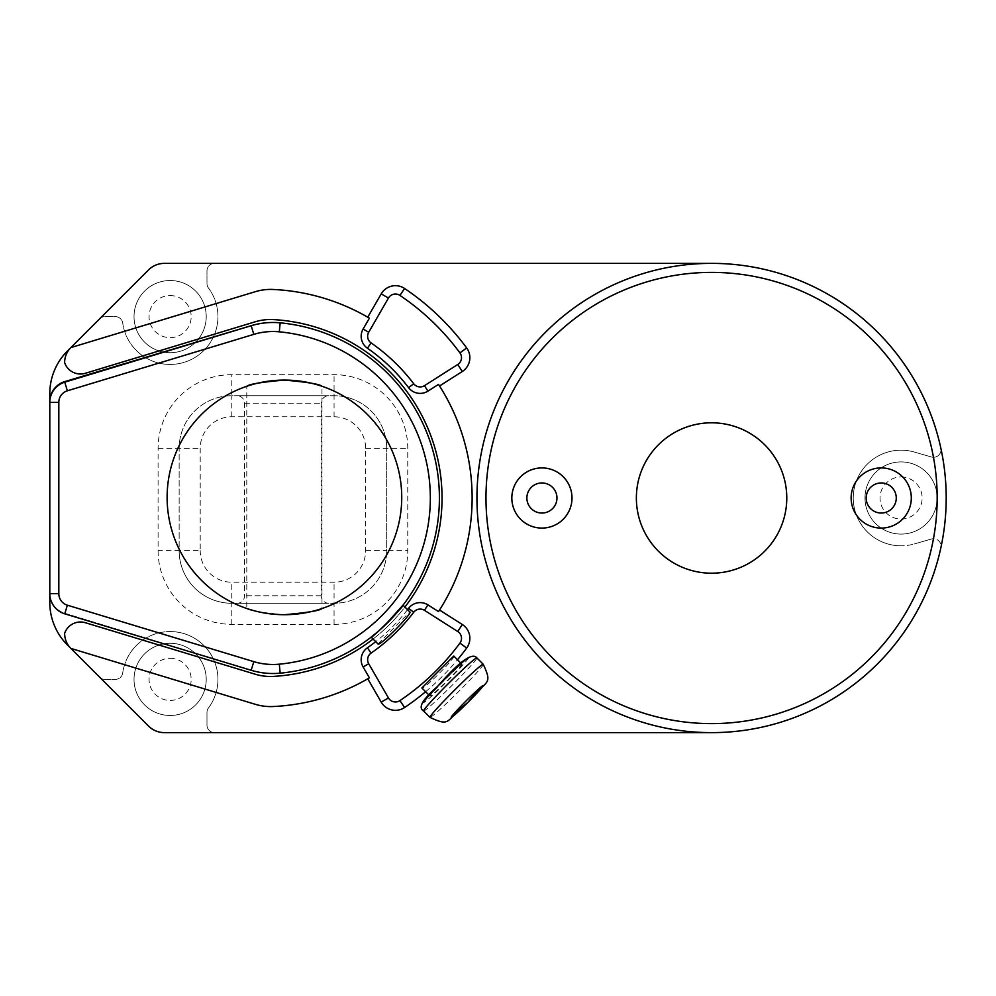 <?xml version="1.0" encoding="UTF-8"?>
<svg xmlns="http://www.w3.org/2000/svg" width="996" height="996" viewBox="0 0 996 996"><rect width="100%" height="100%" fill="white"/><g stroke="black" fill="none" stroke-linecap="round" stroke-linejoin="round"><path stroke-width="0.75" stroke-dasharray="4.98 3.74" d="M711.567 732.633A234.633 234.633 0 0 0 946.2 498A234.633 234.633 0 0 0 711.567 263.367A234.633 234.633 0 0 0 476.947 498A234.633 234.633 0 0 0 711.567 732.633A234.633 234.633 0 0 0 946.2 498A234.633 234.633 0 0 0 711.567 263.367L214.501 263.367A7.52 7.52 0 0 0 206.981 270.887L206.981 283.536A7.52 7.52 0 0 0 208.475 288.031A47.833 47.833 0 0 1 188.232 360.876A47.833 47.833 0 0 1 122.732 323.115A7.52 7.52 0 0 0 115.287 316.616L104.954 316.616A7.52 7.52 0 0 0 99.637 318.82L67.417 351.028A60.158 60.158 0 0 0 49.8 393.569L49.8 602.431A60.158 60.158 0 0 0 67.417 644.972L99.637 677.18A7.52 7.52 0 0 0 104.954 679.384L115.287 679.384A7.52 7.52 0 0 0 122.732 672.885A47.833 47.833 0 0 1 212.87 657.933A47.833 47.833 0 0 1 208.475 707.969A7.52 7.52 0 0 0 206.981 712.464L206.981 725.113A7.52 7.52 0 0 0 214.501 732.633L711.567 732.633A234.633 234.633 0 0 0 940.847 547.825A7.52 7.52 0 0 0 931.409 539.01A7.52 7.52 0 0 1 940.847 547.825A234.633 234.633 0 0 0 711.567 263.367M541.924 528.079A30.079 30.079 0 0 0 572.003 498A30.079 30.079 0 0 0 541.924 467.921A30.079 30.079 0 0 0 511.832 498A30.079 30.079 0 0 0 541.924 528.079M881.223 528.079A30.079 30.079 0 0 0 911.303 498A30.079 30.079 0 0 0 881.223 467.921A30.079 30.079 0 0 0 851.144 498A30.079 30.079 0 0 0 881.223 528.079M711.567 573.198A75.198 75.198 0 0 0 786.778 498A75.198 75.198 0 0 0 711.567 422.802A75.198 75.198 0 0 0 636.369 498A75.198 75.198 0 0 0 711.567 573.198M711.567 723.606A225.606 225.606 0 0 0 937.174 498A225.606 225.606 0 0 0 711.567 272.394A225.606 225.606 0 0 0 485.973 498A225.606 225.606 0 0 0 711.567 723.606M49.8 402.322L49.8 593.118A21.053 21.053 0 0 0 64.703 613.25L251.092 670.221A75.198 75.198 0 0 0 280.312 673.159A175.968 175.968 0 0 0 280.162 322.829A75.198 75.198 0 0 0 251.191 325.717L64.752 382.178A21.053 21.053 0 0 0 49.8 402.322L49.8 593.118A21.053 21.053 0 0 0 64.703 613.25L251.092 670.221A75.198 75.198 0 0 0 280.312 673.159A175.968 175.968 0 0 0 280.013 322.816A75.198 75.198 0 0 0 251.291 325.655L64.802 381.593A21.053 21.053 0 0 0 49.8 401.762M461.97 664.257A22.559 1.158 -44.9 0 1 446.818 681.015A22.559 1.158 -44.9 0 1 430.023 696.117A22.559 1.158 -44.9 0 1 445.175 679.372A22.559 1.158 -44.9 0 1 461.97 664.257L461.16 663.448M430.023 696.117L429.214 695.308M369.392 318.16L367.748 317.214A208.762 208.762 0 0 0 273.066 289.463A52.639 52.639 0 0 0 255.35 291.679L70.853 347.592A21.265 21.265 0 0 0 64.628 362.644A16.77 16.77 0 0 0 84.834 373.438L255.237 321.783A52.639 52.639 0 0 1 273.489 319.604A178.682 178.682 0 0 1 442.05 498A178.682 178.682 0 0 1 273.489 676.396A52.639 52.639 0 0 1 255.237 674.217L84.834 622.562A16.77 16.77 0 0 0 64.628 633.356A21.265 21.265 0 0 0 70.853 648.408L255.35 704.321A52.639 52.639 0 0 0 273.066 706.538A208.762 208.762 0 0 0 367.748 678.786L369.392 677.84M901.081 534.093A36.093 36.093 0 0 0 937.174 498A36.093 36.093 0 0 0 901.081 461.907A36.093 36.093 0 0 1 937.174 498A36.093 36.093 0 0 1 901.081 534.093A36.093 36.093 0 0 1 864.989 498A36.093 36.093 0 0 1 901.081 461.907A36.093 36.093 0 0 0 864.989 498A36.093 36.093 0 0 0 901.081 534.093A36.093 36.093 0 0 1 864.989 498A36.093 36.093 0 0 1 901.081 461.907M170.117 715.477A36.093 36.093 0 0 0 206.222 679.384A36.093 36.093 0 0 0 170.117 643.292A36.093 36.093 0 0 1 206.222 679.384A36.093 36.093 0 0 1 170.117 715.477A36.093 36.093 0 0 1 134.024 679.384A36.093 36.093 0 0 1 170.117 643.292A36.093 36.093 0 0 0 134.024 679.384A36.093 36.093 0 0 0 170.117 715.477A36.093 36.093 0 0 1 134.024 679.384A36.093 36.093 0 0 1 170.117 643.292M170.117 352.709A36.093 36.093 0 0 0 206.222 316.616A36.093 36.093 0 0 0 170.117 280.523A36.093 36.093 0 0 1 206.222 316.616A36.093 36.093 0 0 1 170.117 352.709A36.093 36.093 0 0 1 134.024 316.616A36.093 36.093 0 0 1 170.117 280.523A36.093 36.093 0 0 0 134.024 316.616A36.093 36.093 0 0 0 170.117 352.709A36.093 36.093 0 0 1 134.024 316.616A36.093 36.093 0 0 1 170.117 280.523M170.117 631.564A47.833 47.833 0 0 1 208.475 707.969A7.52 7.52 0 0 0 206.981 712.464L206.981 725.113A7.52 7.52 0 0 0 214.501 732.633L164.427 732.633A22.559 22.559 0 0 1 148.479 726.022L99.637 677.18A7.52 7.52 0 0 0 104.954 679.384L115.287 679.384A7.52 7.52 0 0 0 122.732 672.885A47.833 47.833 0 0 1 170.117 631.564M901.081 545.833A47.833 47.833 0 0 1 853.248 498A47.833 47.833 0 0 1 914.365 452.06L931.409 456.99A7.52 7.52 0 0 0 940.847 448.175A7.52 7.52 0 0 1 931.409 456.99L914.365 452.06A47.833 47.833 0 0 0 853.248 498A47.833 47.833 0 0 0 914.365 543.941A47.833 47.833 0 0 1 901.081 545.833M237.048 603.277L328.792 603.277L237.048 603.277A7.52 7.52 0 0 0 244.568 595.757L244.568 403.243A7.52 7.52 0 0 0 237.048 395.723L328.792 395.723L237.048 395.723M328.792 603.277A7.52 7.52 0 0 1 321.272 595.757L321.272 403.243A7.52 7.52 0 0 1 328.792 395.723M438.514 611.606L439.535 610.013A208.762 208.762 0 0 0 439.535 385.987L438.514 384.394M425.616 691.71A252.673 252.673 0 0 0 457.488 659.763M373.089 639.034A178.682 178.682 0 0 0 404.911 607.05M407.551 609.689A182.38 182.38 0 0 1 375.716 641.661M99.637 318.82A7.52 7.52 0 0 1 104.954 316.616L115.287 316.616A7.52 7.52 0 0 1 122.732 323.115A47.833 47.833 0 0 0 188.232 360.876A47.833 47.833 0 0 0 208.475 288.031A7.52 7.52 0 0 1 206.981 283.536L206.981 270.887A7.52 7.52 0 0 1 214.501 263.367L164.427 263.367A22.559 22.559 0 0 0 148.479 269.978L99.637 318.82M931.409 539.01L914.365 543.941L931.409 539.01M158.09 550.639A73.692 73.692 0 0 0 231.782 624.343L334.058 624.343A73.692 73.692 0 0 0 407.762 550.639L407.762 448.362A73.692 73.692 0 0 0 334.058 374.67L231.782 374.67A73.692 73.692 0 0 0 158.09 448.362L158.09 550.639L179.143 550.639L179.143 448.362L179.143 550.639A52.639 52.639 0 0 0 231.782 603.277L334.058 603.277L231.782 603.277A52.639 52.639 0 0 1 179.143 550.639A52.639 52.639 0 0 0 231.782 603.277A52.639 52.639 0 0 1 179.143 550.639L200.208 550.639L200.208 448.362A31.586 31.586 0 0 1 231.782 416.789L334.058 416.789A31.586 31.586 0 0 1 365.644 448.362L365.644 550.639A31.586 31.586 0 0 1 334.058 582.224L231.782 582.224A31.586 31.586 0 0 1 200.208 550.639M231.782 416.789L231.782 395.723L334.058 395.723L231.782 395.723A52.639 52.639 0 0 0 179.143 448.362A52.639 52.639 0 0 1 231.782 395.723A52.639 52.639 0 0 0 179.143 448.362A52.639 52.639 0 0 1 231.782 395.723L231.782 374.67M365.644 550.639L386.697 550.639L386.697 448.362L386.697 550.639A52.639 52.639 0 0 1 334.058 603.277A52.639 52.639 0 0 0 386.697 550.639A52.639 52.639 0 0 1 334.058 603.277A52.639 52.639 0 0 0 386.697 550.639L407.762 550.639M334.058 416.789L334.058 395.723A52.639 52.639 0 0 1 386.697 448.362A52.639 52.639 0 0 0 334.058 395.723A52.639 52.639 0 0 1 386.697 448.362A52.639 52.639 0 0 0 334.058 395.723L334.058 374.67M377.982 643.939L409.817 611.955M453.765 656.028C456.641 656.887 422.777 690.838 421.906 687.975M384.942 625.227L376.413 632.858M284.433 614.706C307.241 612.702 319.766 610.648 321.982 608.544L321.982 386.261C319.766 384.157 307.241 382.091 284.433 380.086A117.316 117.316 0 0 0 167.116 497.402A117.316 117.316 0 0 0 284.433 614.706A117.316 117.316 0 0 0 401.737 497.402A117.316 117.316 0 0 0 284.433 380.086C261.55 382.103 249 384.17 246.784 386.286L246.784 608.506C249 610.623 261.55 612.689 284.433 614.706C261.537 612.689 248.988 610.623 246.784 608.506M49.8 593.678A21.053 21.053 0 0 0 64.752 613.822L251.191 670.283A75.198 75.198 0 0 0 280.162 673.172A175.968 175.968 0 0 0 280.162 322.829M901.081 476.947A21.053 21.053 0 0 1 922.134 498A21.053 21.053 0 0 1 901.081 519.053A21.053 21.053 0 0 1 880.028 498A21.053 21.053 0 0 1 901.081 476.947M170.117 658.331A21.053 21.053 0 0 1 191.182 679.384A21.053 21.053 0 0 1 170.117 700.437A21.053 21.053 0 0 1 149.064 679.384A21.053 21.053 0 0 1 170.117 658.331M170.117 295.563A21.053 21.053 0 0 1 191.182 316.616A21.053 21.053 0 0 1 170.117 337.669A21.053 21.053 0 0 1 149.064 316.616A21.053 21.053 0 0 1 170.117 295.563M244.568 403.243L321.272 403.243L244.568 403.243M321.272 595.757L244.568 595.757L321.272 595.757M158.09 448.362L200.208 448.362M365.644 448.362L407.762 448.362M231.782 624.343L231.782 582.224M334.058 624.343L334.058 582.224M483.234 664.27A37.599 1.93 -44.9 0 1 457.973 692.195A37.599 1.93 -44.9 0 1 429.986 717.381M423.624 710.995A37.599 1.93 135.1 0 0 451.611 685.808A37.599 1.93 135.1 0 0 476.86 657.895M468.357 657.883A31.586 1.619 -44.9 0 1 447.142 681.339A31.586 1.619 -44.9 0 1 423.636 702.491"/><path stroke-width="1.49" d="M711.567 732.633A234.633 234.633 0 0 0 946.2 498A234.633 234.633 0 0 0 711.567 263.367A234.633 234.633 0 0 0 476.947 498A234.633 234.633 0 0 0 711.567 732.633L164.427 732.633A22.559 22.559 0 0 1 148.479 726.022L70.853 648.408A21.265 21.265 0 0 1 64.628 633.356A16.77 16.77 0 0 1 84.834 622.562L255.237 674.217A52.639 52.639 0 0 0 273.489 676.396A178.682 178.682 0 0 0 373.089 639.034M881.223 467.921A30.079 30.079 0 0 1 911.303 498A30.079 30.079 0 0 1 881.223 528.079A30.079 30.079 0 0 1 851.144 498A30.079 30.079 0 0 1 881.223 467.921A30.079 30.079 0 0 0 851.144 498A30.079 30.079 0 0 0 881.223 528.079M541.924 467.921A30.079 30.079 0 0 1 572.003 498A30.079 30.079 0 0 1 541.924 528.079A30.079 30.079 0 0 1 511.832 498A30.079 30.079 0 0 1 541.924 467.921A30.079 30.079 0 0 0 511.832 498A30.079 30.079 0 0 0 541.924 528.079M711.567 573.198A75.198 75.198 0 0 0 786.778 498A75.198 75.198 0 0 0 711.567 422.802A75.198 75.198 0 0 0 636.369 498A75.198 75.198 0 0 0 711.567 573.198M711.567 723.606A225.606 225.606 0 0 0 937.174 498A225.606 225.606 0 0 0 711.567 272.394A225.606 225.606 0 0 0 485.973 498A225.606 225.606 0 0 0 711.567 723.606M423.624 710.995L429.986 717.381A37.599 1.93 -44.9 0 1 455.247 689.456A37.599 1.93 -44.9 0 1 483.234 664.27L476.86 657.895A37.599 1.93 135.1 0 0 448.872 683.082A37.599 1.93 135.1 0 0 423.624 710.995C417.81 707.708 422.429 699.553 437.481 686.518C459.206 661.618 472.341 652.081 476.86 657.895M272.904 322.48A75.198 75.198 0 0 0 251.291 325.655L64.802 381.593A21.053 21.053 0 0 0 49.8 401.762L49.8 402.322A21.053 21.053 0 0 1 64.752 382.178L251.191 325.717A75.198 75.198 0 0 1 280.162 322.829A175.968 175.968 0 0 0 280.013 322.816A75.198 75.198 0 0 0 272.904 322.48M402.982 605.12L409.817 611.955C413.016 613.038 379.065 647.139 377.982 643.939L371.159 637.104C371.259 639.233 405.098 605.244 402.982 605.12L384.942 625.227M461.16 663.448L453.765 656.028L421.906 687.975L429.214 695.308M420.138 386.921A8.055 8.055 0 0 0 424.458 385.664L457.787 364.474A8.055 8.055 0 0 0 459.94 352.908A244.319 244.319 0 0 0 399.931 295.401A8.055 8.055 0 0 0 388.452 298.053L368.707 332.266A8.055 8.055 0 0 0 371.085 342.898A188.842 188.842 0 0 1 413.726 383.746A8.055 8.055 0 0 0 420.138 386.921M711.567 263.367L164.427 263.367A22.559 22.559 0 0 0 148.479 269.978L70.853 347.592L255.35 291.679A52.639 52.639 0 0 1 273.066 289.463A208.762 208.762 0 0 1 369.392 318.16L363.117 329.029A14.517 14.517 0 0 0 367.4 348.202A182.38 182.38 0 0 1 408.584 387.656A14.517 14.517 0 0 0 427.919 391.129L438.514 384.394A208.762 208.762 0 0 1 438.514 611.606L427.919 604.871A14.517 14.517 0 0 0 408.584 608.344A182.38 182.38 0 0 1 407.551 609.689M395.424 701.968A8.055 8.055 0 0 0 399.931 700.599A244.319 244.319 0 0 0 459.94 643.092A8.055 8.055 0 0 0 457.787 631.526L424.458 610.336A8.055 8.055 0 0 0 413.726 612.254A188.842 188.842 0 0 1 371.085 653.102A8.055 8.055 0 0 0 368.707 663.734L388.452 697.947A8.055 8.055 0 0 0 395.424 701.968M367.748 678.786L381.219 702.118A16.409 16.409 0 0 0 404.6 707.521A252.673 252.673 0 0 0 425.616 691.71M404.911 607.05A178.682 178.682 0 0 0 273.489 319.604A52.639 52.639 0 0 0 255.237 321.783L84.834 373.438A16.77 16.77 0 0 1 64.628 362.644A21.265 21.265 0 0 1 70.853 347.592L67.417 351.028A60.158 60.158 0 0 0 49.8 393.569L49.8 401.762M253.806 334.357L67.367 390.805A12.027 12.027 0 0 0 58.826 402.322L58.826 593.678A12.027 12.027 0 0 0 67.367 605.195L253.806 661.643A66.172 66.172 0 0 0 279.303 664.183A166.942 166.942 0 0 0 279.303 331.817A66.172 66.172 0 0 0 253.806 334.357L251.191 325.717A75.198 75.198 0 0 1 280.162 322.829A175.968 175.968 0 0 1 280.162 673.172A75.198 75.198 0 0 1 251.191 670.283L64.752 613.822A21.053 21.053 0 0 1 49.8 593.678L49.8 602.431A60.158 60.158 0 0 0 67.417 644.972L70.853 648.408L255.35 704.321A52.639 52.639 0 0 0 273.066 706.538A208.762 208.762 0 0 0 369.392 677.84L363.117 666.971A14.517 14.517 0 0 1 367.4 647.798A182.38 182.38 0 0 0 375.716 641.661M439.535 385.987L462.269 371.52A16.409 16.409 0 0 0 466.663 347.94A252.673 252.673 0 0 0 404.6 288.479A16.409 16.409 0 0 0 381.219 293.882L367.748 317.214M457.488 659.763A252.673 252.673 0 0 0 466.663 648.06A16.409 16.409 0 0 0 462.269 624.48L439.535 610.013M376.413 632.858L371.159 637.104M246.784 386.286C248.988 384.182 261.537 382.115 284.433 380.086A117.316 117.316 0 0 0 167.116 497.402A117.316 117.316 0 0 0 284.433 614.706A117.316 117.316 0 0 0 401.737 497.402A117.316 117.316 0 0 0 284.433 380.086C307.254 382.103 319.778 384.157 321.982 386.261L321.247 386.012M284.433 614.706C307.254 612.702 319.778 610.648 321.982 608.544M67.367 605.195L64.752 613.822A21.053 21.053 0 0 1 49.8 593.678L49.8 402.322A21.053 21.053 0 0 1 64.752 382.178L67.367 390.805M881.223 513.04A15.04 15.04 0 0 0 896.263 498A15.04 15.04 0 0 0 881.223 482.96A15.04 15.04 0 0 0 866.184 498A15.04 15.04 0 0 0 881.223 513.04M541.924 513.04A15.04 15.04 0 0 0 556.963 498A15.04 15.04 0 0 0 541.924 482.96A15.04 15.04 0 0 0 526.872 498A15.04 15.04 0 0 0 541.924 513.04M423.636 702.491A31.586 1.619 -44.9 0 1 444.851 679.035A31.586 1.619 -44.9 0 1 468.357 657.883M483.185 685.534A22.559 1.158 135.1 0 0 466.389 700.636A22.559 1.158 135.1 0 0 451.238 717.394A22.559 1.158 135.1 0 0 468.033 702.28A22.559 1.158 135.1 0 0 483.185 685.534M424.458 385.664L427.919 391.129M399.931 700.599L404.6 707.521M413.726 612.254L408.584 608.344M424.458 610.336L427.919 604.871M457.787 631.526L462.269 624.48M371.085 653.102L367.4 647.798M368.707 663.734L363.117 666.971M388.452 697.947L381.219 702.118M459.94 643.092L466.663 648.06M368.707 332.266L363.117 329.029M371.085 342.898L367.4 348.202M413.726 383.746L408.584 387.656M457.787 364.474L462.269 371.52M388.452 298.053L381.219 293.882M459.94 352.908L466.663 347.94M399.931 295.401L404.6 288.479M253.806 661.643L251.191 670.283M279.303 331.817L280.162 322.829A175.968 175.968 0 0 1 280.162 673.172A75.198 75.198 0 0 1 272.991 673.508M58.826 402.322L49.8 402.322M58.826 593.678L49.8 593.678M280.162 673.172L279.303 664.183M429.986 717.381C452.234 727.839 445.088 719.672 467.958 702.392C485.65 679.16 493.618 686.593 483.234 664.27"/></g></svg>
